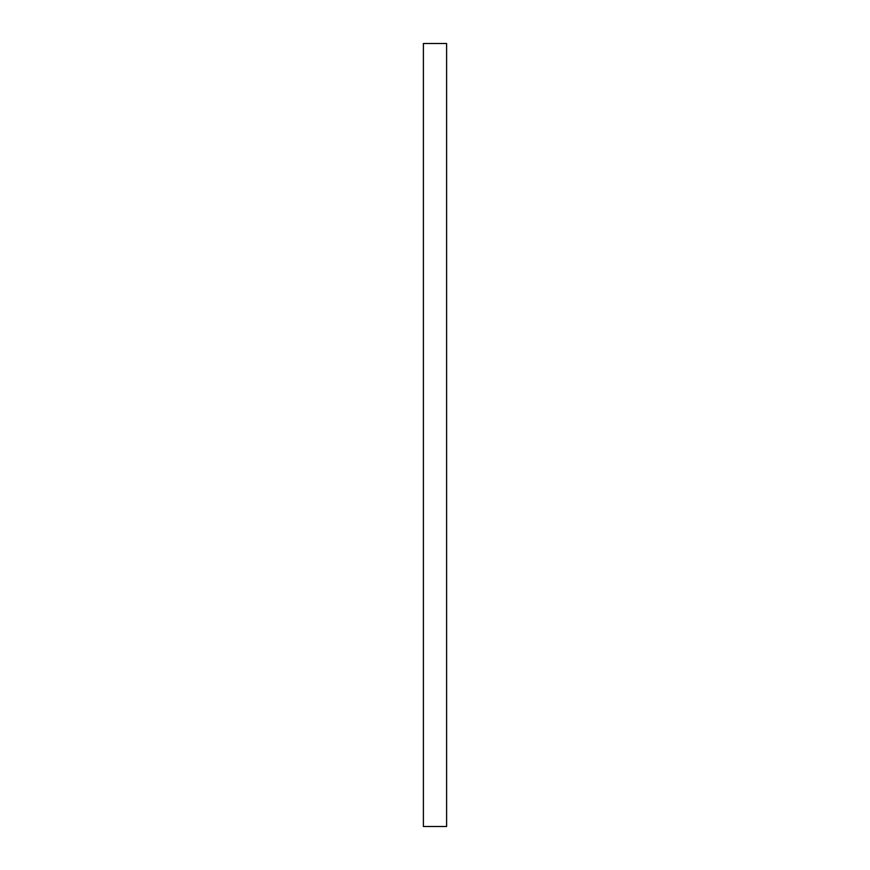 <?xml version="1.0" encoding="UTF-8"?>
<svg xmlns="http://www.w3.org/2000/svg" width="870" height="870" viewBox="0 0 870 870"><rect width="100%" height="100%" fill="white"/><g stroke="black" fill="none" stroke-linecap="round" stroke-linejoin="round"><path stroke-width="1.3" d="M446.604 826.5L423.396 826.5L423.396 43.5L446.604 43.5L446.604 826.5"/></g></svg>
